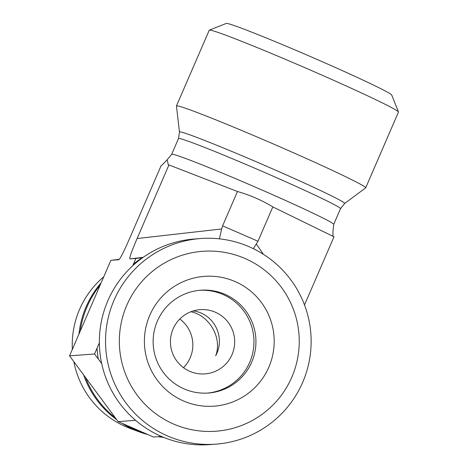 <?xml version="1.0" encoding="UTF-8"?>
<svg xmlns="http://www.w3.org/2000/svg" width="468" height="468" viewBox="0 0 468 468"><rect width="100%" height="100%" fill="white"/><g stroke="black" fill="none" stroke-linecap="round" stroke-linejoin="round"><path stroke-width="0.7" d="M183.474 367.678A32.216 32.128 85.7 0 0 179.8 319.024M232.029 354.604A32.216 32.128 85.7 0 0 200.134 309.646A32.216 32.128 85.7 0 0 170.522 344.191A32.216 32.128 85.7 0 0 232.029 354.604M193.173 310.957C213.022 313.227 225.172 335.457 216.62 353.843L215.678 355.838C222.446 338.288 209.646 315.531 190.88 311.752M148.017 434.632A93.629 93.366 -94.3 0 1 139.411 431.905L130.361 428.548A89.201 88.949 -94.3 0 1 73.833 361.659M72.353 349.356A89.201 88.949 -94.3 0 1 103.779 276.746M139.411 431.905A93.629 93.366 -94.3 0 1 122.06 423.329M116.707 419.685A93.629 93.366 -94.3 0 1 83.614 374.897M78.928 334.17A93.629 93.366 -94.3 0 1 101.141 282.83M163.648 437.364A93.629 93.366 -94.3 0 1 157.956 436.685M119.276 259.354L110.887 260.319L100.175 285.07A93.629 93.366 85.7 0 0 80.256 331.098L69.545 355.855L85.568 377.541A93.629 93.366 85.7 0 0 115.368 417.871L118.141 421.621L125.904 425.002A93.629 93.366 85.7 0 0 145.741 433.643L153.504 437.024L161.413 436.428M158.915 436.615A93.629 93.366 85.7 0 0 163.121 437.153M85.568 377.541L115.368 417.871M332.9 232.011L333.081 236.399M237.463 191.506L222.604 225.839L221.656 228.963L137.101 238.534L168.948 164.941L237.463 191.506C249.935 195.062 261.723 200.193 272.832 206.903L333.994 236.814L304.504 304.955M168.948 164.941L168.34 164.952L167.123 159.804L161.641 165.491L161.173 165.526L129.326 239.125C123.733 251.883 120.229 258.745 118.808 259.717L110.887 260.319M398.449 111.957L391.739 95.039A90.207 3.147 -156.6 0 0 311.507 57.014A90.207 3.147 -156.6 0 0 226.436 23.4A90.207 3.147 -156.6 0 0 226.266 23.435L209.336 30.122A103.095 3.598 23.4 0 1 209.535 30.087A103.095 3.598 23.4 0 1 306.756 68.498A103.095 3.598 23.4 0 1 398.449 111.957A103.095 3.598 23.4 0 1 398.455 112.098L365.683 187.844A103.095 3.598 23.4 0 1 365.631 187.902L344.623 203.492A90.002 3.141 -156.6 0 0 263.314 164.818A90.002 3.141 -156.6 0 0 179.46 132.023L178.495 138.551L171.686 154.294L167.117 159.799M179.46 132.023L176.442 106.031A103.095 3.598 23.4 0 1 176.454 105.955L209.231 30.215A103.095 3.598 23.4 0 1 209.336 30.122M176.454 105.955A103.095 3.598 23.4 0 1 272.499 143.594A103.095 3.598 23.4 0 1 365.683 187.844M272.832 206.903L257.973 241.242L222.604 225.839M253.346 248.672L257.973 241.242M114.022 300.263A103.095 102.802 85.7 0 0 216.093 444.132A103.095 102.802 85.7 0 0 302.644 382.409A103.095 102.802 85.7 0 0 200.567 238.534A103.095 102.802 85.7 0 0 114.022 300.263M126.769 305.323A90.207 89.955 -94.3 0 1 281.56 287.58A90.207 89.955 -94.3 0 1 219.545 430.882A90.207 89.955 -94.3 0 1 126.769 305.323M200.567 238.534L194.401 239.002A103.095 102.802 85.7 0 0 99.655 349.543A103.095 102.802 85.7 0 0 209.927 444.6L216.093 444.132M149.76 315.333A65.075 64.894 -94.3 0 1 235.123 281.572A65.075 64.894 -94.3 0 1 268.825 367.187A65.075 64.894 -94.3 0 1 183.462 400.953A65.075 64.894 -94.3 0 1 149.76 315.333M251.696 362.156A51.544 51.404 85.7 0 0 200.661 290.219A51.544 51.404 85.7 0 0 157.383 321.083A51.544 51.404 85.7 0 0 208.424 393.021A51.544 51.404 85.7 0 0 251.696 362.156M207.429 393.085A51.544 51.404 85.7 0 0 253.814 337.902A51.544 51.404 85.7 0 0 199.666 290.306M132.731 265.748L135.895 258.43L142.758 257.64M101.696 363.601L94.554 353.966L99.368 342.886M69.545 355.855L94.554 353.966M137.101 238.534C131.637 251.322 129.238 258.102 129.905 258.88L135.895 258.43M100.175 285.07L80.256 331.098M118.141 421.621L135.568 420.305M125.904 425.002L145.741 433.643M219.434 238.85L221.656 228.963M344.623 203.492L340.523 208.664L333.707 224.412A88.271 3.083 -156.6 0 0 242.716 181.707A88.271 3.083 -156.6 0 0 171.686 154.294M340.523 208.664A88.271 3.083 -156.6 0 0 260.734 170.779A88.271 3.083 -156.6 0 0 178.495 138.551M263.455 254.34L256.37 244.08M133.398 264.204A101.158 100.877 -94.3 0 1 142.137 257.716M98.292 359.026A101.158 100.877 -94.3 0 1 97.057 348.186M129.905 258.88L143.12 257.382M333.707 224.412L332.918 232.011"/></g></svg>
